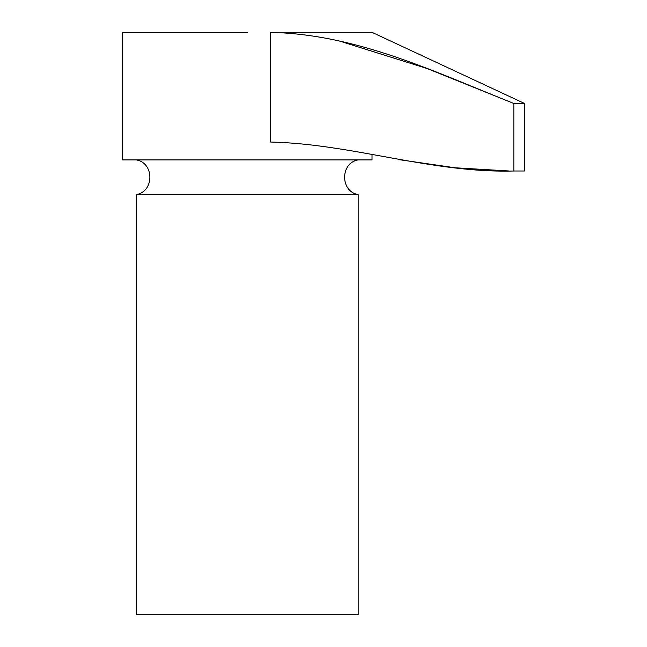 <?xml version="1.0" encoding="UTF-8"?>
<svg xmlns="http://www.w3.org/2000/svg" width="647" height="647" viewBox="0 0 647 647"><rect width="100%" height="100%" fill="white"/><g stroke="black" fill="none" stroke-linecap="round" stroke-linejoin="round"><path stroke-width="0.97" d="M508.995 170.978L455.31 167.791M454.987 167.759L398.989 159.639M337.847 40.543L427.012 68.501L513.831 103.471L513.831 171.002L524.531 171.002L524.531 103.471L513.831 103.471C434.938 72.035 357.775 34.388 270.575 32.358L372.009 32.35L524.531 103.471M270.575 32.358L270.575 142.033C352.72 143.957 431.565 173.242 513.831 171.002M247.251 32.366L122.469 32.366L122.469 159.914L372.025 159.914L372.025 154.69M247.251 194.569L358.163 194.569L358.163 614.65L136.339 614.65L136.339 194.569L247.251 194.569M358.163 159.914C340.112 162.882 340.104 191.593 358.163 194.569M136.339 159.914C154.39 162.882 154.398 191.593 136.339 194.569"/></g></svg>
